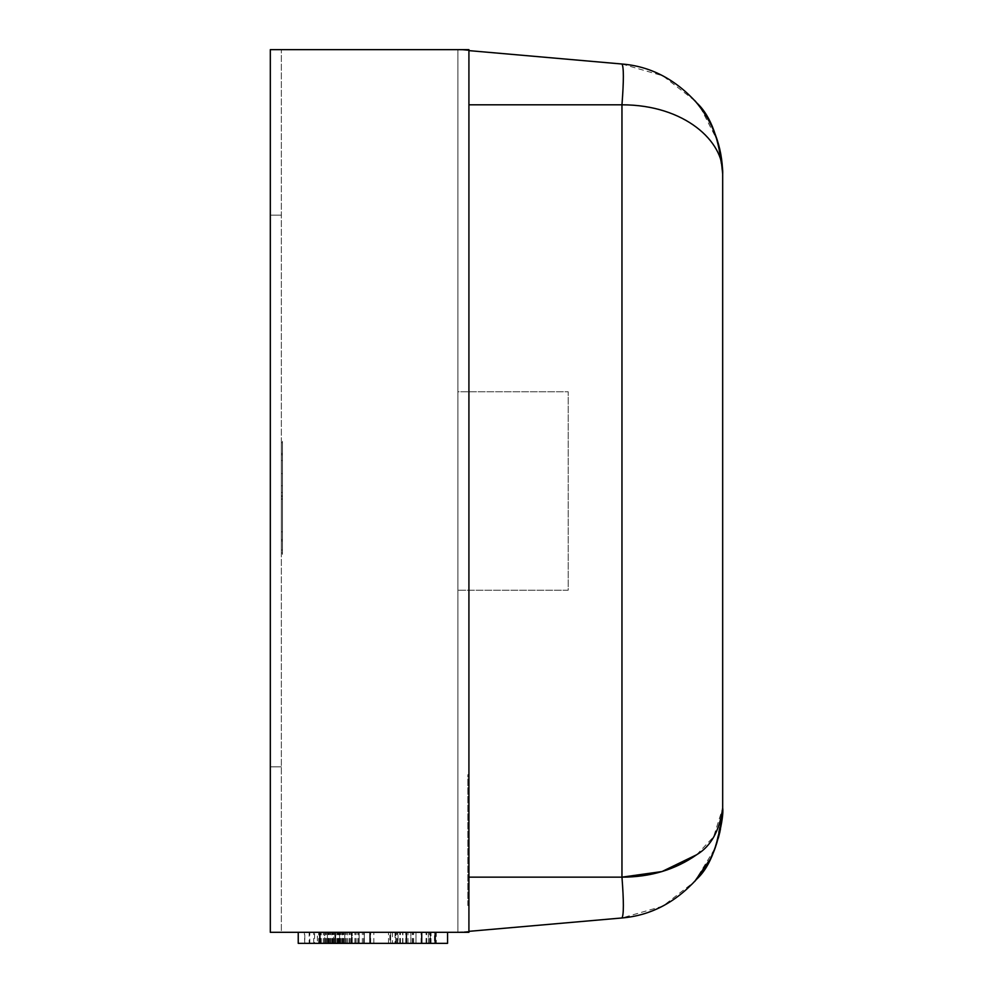 <?xml version="1.0" encoding="UTF-8"?>
<svg xmlns="http://www.w3.org/2000/svg" width="993" height="993" viewBox="0 0 993 993"><rect width="100%" height="100%" fill="white"/><g stroke="black" fill="none" stroke-linecap="round" stroke-linejoin="round"><path stroke-width="0.74" stroke-dasharray="4.96 3.72" d="M468.919 50.618L457.885 49.65L457.885 932.315L457.885 49.65L468.919 49.65L468.919 932.315L468.919 49.65L468.919 932.315L457.885 932.315L457.885 49.65L468.919 49.65L270.319 49.65L457.885 49.65L457.885 932.315L457.885 49.65L281.354 49.65L457.885 49.65L281.354 49.65L281.354 932.315L281.354 49.65L281.354 932.315L457.885 932.315L457.885 49.65L621.966 64.011C623.827 67.003 623.827 80.607 621.966 104.811L468.919 104.811M468.919 931.347L457.885 932.315L468.919 932.315L270.319 932.315L281.354 932.315L281.354 49.65L270.319 49.65L270.319 215.146L281.354 215.146L270.319 215.146L270.319 49.65L270.319 932.315L270.319 766.819L281.354 766.819L270.319 766.819L270.319 215.146L281.354 215.146L270.319 215.146L270.319 766.819L281.354 766.819L270.319 766.819L270.319 932.315L281.354 932.315L281.354 49.65L281.354 932.315L457.885 932.315L457.885 49.65L457.885 932.315L281.354 932.315L457.885 932.315L621.966 917.966C623.827 914.963 623.827 901.359 621.966 877.154L468.919 877.154M696.676 854.737L713.657 836.702L722.681 808.054L722.681 173.924C724.12 141.639 684.723 104.774 621.966 104.811L621.966 877.154M722.656 810.4L716.04 845.167M715.32 847.141L714.96 848.084M714.526 849.189L694.678 881.499L662.852 906.15L621.966 917.966M621.966 64.011L662.852 75.816L695.112 100.951M696.031 102.006L699.047 105.68M700.413 107.467L717.194 140.199M717.567 141.354L722.681 173.924M468.919 905.467L468.919 774.739L468.919 905.467L467.815 905.467L467.815 774.739L468.919 774.739L467.815 774.739L467.815 905.467L468.919 905.467M314.607 932.315L351.497 932.315L304.354 932.315L314.607 932.315L314.607 943.35L351.497 943.35L351.497 932.315L327.367 932.315L428.417 932.315L319.287 932.315L447.558 932.315L298.235 932.315L373.852 932.315L351.522 932.315L351.497 943.35L327.367 943.35L327.367 932.315L324.773 932.315L327.405 932.315L327.405 943.35L323.296 943.35L335.535 943.35L324.748 943.35L324.773 932.315L323.296 932.315L326.374 932.315L318.691 932.315L352.23 932.315L318.691 932.315L352.23 932.315L323.271 932.315L335.535 932.315L324.748 932.315L324.773 943.35L351.497 943.35L351.497 932.315L351.497 943.35L319.51 943.35L319.51 932.315M319.448 932.315L364.319 932.315L319.448 932.315L364.319 932.315L319.448 932.315L364.319 932.315L319.448 932.315L364.319 932.315L319.448 932.315L331.724 932.315L319.448 932.315L319.448 943.35L324.562 943.35L324.562 932.315L359.156 932.315L324.562 932.315L324.562 943.35L339.656 943.35L339.656 932.315L339.656 943.35L344.794 943.35L344.794 932.315L344.794 943.35L359.156 943.35L359.156 932.315L359.156 943.35L364.319 943.35L364.319 932.315L364.319 943.35L319.448 943.35L319.448 932.315L319.448 943.35L352.23 943.35L318.691 943.35L324.401 943.35L319.448 943.35L319.448 932.315L319.448 943.35L324.562 943.35L324.562 932.315L324.562 943.35L339.656 943.35L339.656 932.315L339.656 943.35L344.794 943.35L344.794 932.315L344.794 943.35L359.156 943.35L359.156 932.315L359.156 943.35L364.319 943.35L364.319 932.315L364.319 943.35L319.448 943.35L319.448 932.315L319.448 943.35L364.319 943.35L319.448 943.35L319.448 932.315L319.448 943.35L364.319 943.35L364.319 932.315L364.319 943.35L319.448 943.35L331.724 943.35L319.448 943.35L319.448 932.315M389.889 932.315L436.275 932.315L389.889 932.315L389.889 943.35L392.496 943.35L392.496 932.315M390.646 932.315L435.517 932.315L390.646 932.315L435.517 932.315L390.646 932.315L435.517 932.315L390.646 932.315L435.517 932.315L390.646 932.315L402.91 932.315L390.646 932.315L390.646 943.35L395.76 943.35L395.76 932.315L430.354 932.315L395.76 932.315L395.76 943.35L435.517 943.35L435.517 932.315L435.517 943.35L390.646 943.35L390.646 932.315L390.646 943.35L395.76 943.35L395.76 932.315L395.76 943.35L410.854 943.35L410.854 932.315L410.854 943.35L415.993 943.35L415.993 932.315L415.993 943.35L430.354 943.35L430.354 932.315L430.354 943.35L435.517 943.35L435.517 932.315L435.517 943.35L390.646 943.35L390.646 932.315L390.646 943.35L435.517 943.35L390.646 943.35L390.646 932.315L390.646 943.35L435.517 943.35L435.517 932.315L435.517 943.35L390.646 943.35L402.91 943.35L390.646 943.35L390.646 932.315M281.354 460.504L281.354 554.355L281.354 453.441L281.354 460.504L282.459 460.504L282.459 448.402L281.354 448.402M282.459 499.231L282.459 442.679L281.354 442.679L281.354 553.014L281.354 442.679L281.354 553.014L281.354 442.679L281.354 553.014L281.354 442.679L281.354 553.014L281.354 442.679L282.459 442.679L281.354 442.679L282.459 442.679L282.459 473.624L281.354 473.624L282.459 473.624L282.459 442.679L281.354 442.679L282.459 442.679L282.459 553.014L281.354 553.014L282.459 553.014L282.459 442.679L281.354 442.679L282.459 442.679L282.459 553.014L281.354 553.014L282.459 553.014L282.459 499.231L281.354 499.231M457.885 391.763L457.885 590.202L457.885 391.763L568.219 391.763L568.219 590.202L457.885 590.202L568.219 590.202L568.219 391.763L457.885 391.763M282.459 531.814L282.459 485.738L282.459 539.559L282.459 531.814L281.354 531.814L281.354 485.738L281.354 539.559L281.354 531.814L282.459 531.814M282.459 485.738L281.354 485.738L282.459 485.738M282.459 539.559L281.354 539.559L282.459 539.559M282.459 498.92L282.459 454.794L282.459 498.92L281.354 498.92L281.354 540.9L281.354 454.794L281.354 498.92M282.459 540.9L281.354 540.9L282.459 540.9L281.354 540.9L282.459 540.9L282.459 504.568L281.354 504.568L282.459 504.568L282.459 492.466L281.354 492.466L282.459 492.466L282.459 454.794L281.354 454.794L282.459 454.794L281.354 454.794L282.459 454.794L282.459 442.679L282.459 553.014L281.354 553.014L282.459 553.014L282.459 540.9M282.459 448.402L282.459 441.339L281.354 441.339M282.459 441.339L282.459 495.768L281.354 495.768M282.459 495.768L282.459 554.355L281.354 554.355M282.459 554.355L282.459 549.985L281.354 549.985M282.459 549.985L282.459 535.19L281.354 535.19M282.459 535.19L282.459 542.252L281.354 542.252M282.459 542.252L282.459 496.674L281.354 496.674M282.459 496.674L282.459 453.441L281.354 453.441M282.459 453.441L282.459 460.504M282.459 454.794L281.354 454.794L282.459 454.794L282.459 442.679L281.354 442.679L282.459 442.679L282.459 553.014L281.354 553.014L282.459 553.014L282.459 454.794M392.496 943.35L398.056 943.35L398.056 932.315M398.056 943.35L395.04 943.35L395.04 932.315M395.04 943.35L431.049 943.35L431.049 932.315M431.049 943.35L428.38 943.35L428.38 932.315M428.38 943.35L434.438 943.35L434.438 932.315M434.438 943.35L436.275 943.35L436.275 932.315M436.275 943.35L389.889 943.35M430.354 943.35L395.76 943.35L430.354 943.35L430.354 932.315L430.354 943.35M395.76 943.35L395.76 932.315L395.76 943.35M426.642 943.35L407.986 943.35L429.783 943.35L426.642 943.35L426.642 932.315L429.783 932.315L407.986 932.315L426.642 932.315L426.642 943.35M435.517 943.35L435.517 932.315L435.517 943.35M402.91 943.35L402.91 932.315L402.91 943.35M407.986 943.35L407.986 932.315L407.986 943.35M429.783 943.35L429.783 932.315L429.783 943.35M333.536 943.35L352.23 943.35L352.23 932.315L352.23 943.35L333.536 943.35L333.536 932.315M349.251 943.35L349.251 932.315M343.789 943.35L343.789 932.315M347.662 943.35L347.662 932.315L347.662 943.35M339.817 943.35L339.817 932.315M318.691 943.35L318.691 932.315L318.691 943.35M324.401 943.35L324.401 932.315L324.401 943.35M323.296 943.35L323.296 932.315L323.271 943.35M325.915 943.35L325.915 932.315M335.535 943.35L335.535 932.315M326.374 943.35L326.374 932.315M320.565 943.35L320.565 932.315M337.62 943.35L337.62 932.315M346.47 943.35L346.47 932.315M345.353 943.35L345.353 932.315M350.814 943.35L350.814 932.315M319.51 943.35L309.171 943.35L309.171 932.315M309.171 943.35L309.804 943.35L309.804 932.315M309.804 943.35L304.801 943.35L304.801 932.315M304.801 943.35L304.354 932.315M304.354 943.35L314.607 943.35M359.156 943.35L324.562 943.35L359.156 943.35L359.156 932.315L359.156 943.35M324.562 943.35L324.562 932.315L324.562 943.35M355.444 943.35L336.788 943.35L358.585 943.35L355.444 943.35L355.444 932.315L358.585 932.315L336.788 932.315L355.444 932.315L355.444 943.35M364.319 943.35L364.319 932.315L364.319 943.35M331.724 943.35L331.724 932.315L331.724 943.35M336.788 943.35L336.788 932.315L336.788 943.35M358.585 943.35L358.585 932.315L358.585 943.35M298.235 943.35L447.558 943.35M421.715 943.35L421.082 943.35L421.715 943.35M317.375 943.35L342.262 943.35L317.375 943.35L317.375 932.315L342.262 932.315L317.375 932.315M363.959 943.35L363.959 932.315M405.765 943.35L405.765 932.315M430.974 943.35L430.974 932.315M421.082 943.35L421.082 932.315M333.325 943.35L333.325 932.315M356.946 943.35L356.946 932.315M373.852 943.35L373.852 932.315M351.522 943.35L351.522 932.315M362.371 943.35L362.371 932.315M341.307 943.35L341.307 932.315M402.575 943.35L402.575 932.315M397.783 943.35L397.783 932.315M428.417 943.35L428.417 932.315M388.536 943.35L388.536 932.315L388.536 943.35M338.75 943.35L338.75 932.315L338.75 943.35M339.072 943.35L339.072 932.315M319.287 943.35L319.287 932.315L319.287 943.35M342.262 943.35L342.262 932.315L342.3 943.35M399.769 943.35L399.769 932.315M412.579 943.35L412.579 932.315M426.071 943.35L426.071 932.315M429.671 943.35L429.671 932.315M412.232 943.35L412.232 932.315M396.008 943.35L396.008 932.315M396.927 943.35L396.927 932.315M413.659 943.35L413.659 932.315M429.572 943.35L429.572 932.315M400.44 943.35L400.44 932.315M413.498 943.35L413.498 932.315M426.134 943.35L426.134 932.315M338.489 943.35L338.489 932.315M328.025 943.35L328.025 932.315M321.211 943.35L321.211 932.315L321.236 943.35M340.078 943.35L340.078 932.315M334.517 943.35L334.517 932.315M332.543 943.35L332.543 932.315M328.484 943.35L328.484 932.315M324.748 943.35L324.748 932.315M332.456 943.35L332.456 932.315M328.162 943.35L328.162 932.315M333.462 943.35L333.462 932.315M340.376 943.35L340.376 932.315M343.355 943.35L343.355 932.315M349.685 943.35L349.685 932.315M342.846 943.35L342.846 932.315M337.781 943.35L337.781 932.315M330.669 943.35L330.669 932.315M327.616 943.35L327.616 932.315M313.689 943.35L313.689 932.315M325.729 943.35L325.729 932.315M342.461 943.35L342.461 932.315M358.386 943.35L358.386 932.315M329.242 943.35L329.242 932.315M354.935 943.35L354.935 932.315M330.135 943.35L330.135 932.315M370.662 943.35L370.662 932.315M363.637 943.35L363.637 932.315M329.179 943.35L329.179 932.315M333.648 943.35L333.648 932.315M709.573 860L711.981 855.11M714.215 849.971L714.774 848.556M716.934 842.585L718.299 838.166M720.012 831.402L720.297 830.136M720.421 829.49L722.172 818.12M722.246 817.363L722.395 815.551M722.681 172.77L720.769 154.25M719.826 149.732L719.217 147.212M719.155 146.976L717.529 141.242M712.825 128.718L711.869 126.62M711.224 125.255L709.014 120.923M707.227 117.72L706.284 116.144M703.007 111.055L694.678 100.467"/><path stroke-width="1.49" d="M468.919 104.811L621.966 104.811C684.723 104.774 724.12 141.639 722.681 173.924L722.681 808.054C719.379 842.486 710.752 866.157 696.801 879.053C675.463 902.575 650.514 915.546 621.966 917.966C623.827 914.963 623.827 901.359 621.966 877.154L621.966 104.811C623.827 80.607 623.827 67.003 621.966 64.011L468.919 50.618M621.966 917.966L468.919 931.347M696.676 854.737L662.008 871.544L621.966 877.154C650.477 877.142 675.426 869.645 696.801 854.65C710.988 846.185 719.615 830.657 722.681 808.054L722.656 810.4M716.04 845.167L716.934 842.585M714.96 848.084L714.526 849.189M621.966 64.011C650.477 66.283 675.426 79.254 696.801 102.912C710.988 116.131 719.615 139.802 722.681 173.924C722.283 146.219 712.949 121.729 694.678 100.467M695.112 100.951L696.031 102.006M699.047 105.68L700.413 107.467M717.194 140.199L717.567 141.354M468.919 932.315L468.919 49.65L270.319 49.65L270.319 932.315L468.919 932.315M447.558 932.315L447.558 943.35L421.082 943.35M421.715 932.315L421.715 943.35L298.235 943.35L298.235 932.315M319.932 943.35L319.932 932.315M621.966 877.154L468.919 877.154M435.12 943.35L435.12 932.315M406.398 943.35L406.398 932.315M370.029 943.35L370.029 932.315M335.249 943.35L335.249 932.315M709.573 860L694.678 881.499C704.881 868.602 710.653 859.801 711.981 855.11C715.742 850.219 724.22 818.033 722.681 808.054L722.395 815.551M711.981 855.11L714.215 849.971M714.774 848.556L715.32 847.141M718.299 838.166L720.012 831.402M720.297 830.136L720.421 829.49M722.172 818.12L722.246 817.363M722.681 173.924L722.681 172.77M720.769 154.25L719.826 149.732M717.529 141.242L712.825 128.718M711.869 126.62L711.224 125.255M709.014 120.923L707.227 117.72M706.284 116.144L703.007 111.055"/></g></svg>
